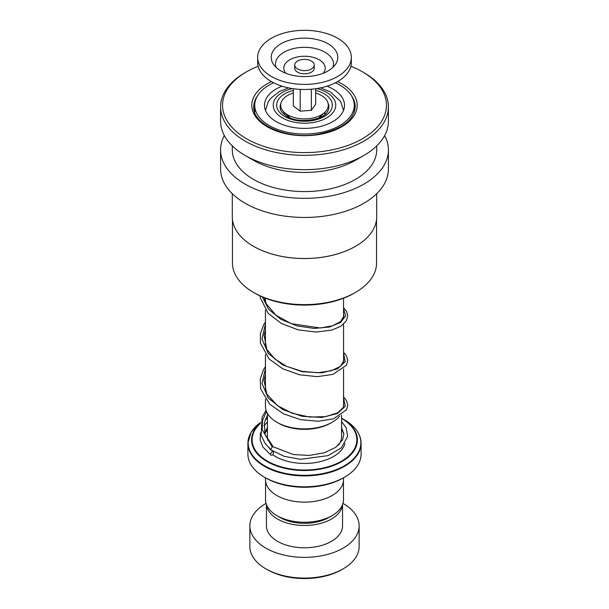 <?xml version="1.0" encoding="UTF-8"?>
<svg xmlns="http://www.w3.org/2000/svg" width="609" height="609" viewBox="0 0 609 609"><rect width="100%" height="100%" fill="white"/><g stroke="black" fill="none" stroke-linecap="round" stroke-linejoin="round"><path stroke-width="0.91" d="M343.453 481.034L343.453 499.753A38.953 22.487 180 0 1 332.042 515.656L328.784 517.536A34.348 19.831 180 0 1 280.216 517.536L276.958 515.656A38.953 22.487 180 0 1 265.547 499.753L265.547 481.034M332.042 515.656A38.953 22.487 180 0 1 276.958 515.656L280.216 517.536M284.197 114.583A20.493 11.83 180 0 1 284.007 113A20.493 11.83 180 0 1 284.053 112.208M284.373 112.505A20.493 11.83 0 0 0 284.06 113.86M288.506 117.255A16.588 9.577 180 0 1 288.049 115.969M332.126 422.265L330.74 423.057A37.111 21.429 180 0 1 278.26 423.065L276.874 422.265A39.067 22.556 0 0 0 332.126 422.265A39.067 22.556 0 0 0 339.586 416.236M343.552 406.941A39.067 22.556 0 0 0 343.567 406.317L343.567 368.841M260.317 423.148A52.922 30.549 180 0 0 267.077 461.569A52.922 30.549 180 0 0 341.923 461.569A52.922 30.549 180 0 0 341.923 418.36L341.58 418.162A52.922 30.549 180 0 1 341.923 418.36L344.359 419.768A56.363 32.543 0 0 1 344.359 465.786A56.363 32.543 0 0 1 264.641 465.786A56.363 32.543 0 0 1 260.439 422.486L251.144 432.192L247.909 443.23A56.591 32.673 180 0 1 250.497 433.456M344.519 477.22L343.141 478.019A54.643 31.546 180 0 1 265.859 478.019L264.481 477.22A56.591 32.673 0 0 0 344.519 477.22A56.591 32.673 0 0 0 361.091 454.116L361.091 443.23A56.591 32.673 180 0 1 326.158 473.414A56.591 32.673 180 0 1 264.481 466.334A56.591 32.673 180 0 1 247.909 443.23L247.909 454.116A56.591 32.673 0 0 0 264.481 477.22L265.859 478.019M343.529 477.791L343.529 479.61A39.029 22.533 180 0 1 319.436 500.431A39.029 22.533 180 0 1 276.905 495.543A39.029 22.533 180 0 1 265.471 479.61L265.471 477.791M265.433 399.184L265.433 406.317A39.067 22.556 0 0 0 276.874 422.265L278.26 423.057A37.111 21.429 180 0 1 278.26 423.057M324.947 112.208A20.493 11.83 180 0 1 324.993 113A20.493 11.83 180 0 1 324.803 114.583M320.951 115.969A16.588 9.577 180 0 1 320.494 117.255M324.94 113.86A20.493 11.83 0 0 0 324.627 112.505M343.141 568.844L341.756 569.643A52.694 30.42 180 0 1 267.244 569.643L265.859 568.844A54.643 31.546 0 0 0 343.141 568.844A54.643 31.546 0 0 0 359.143 546.539L359.143 525.818A54.643 31.546 0 0 0 343.141 503.514A54.643 31.546 0 0 0 342.936 503.399M266.498 504.701A38.055 21.97 0 0 0 277.59 519.051A38.055 21.97 0 0 0 318.111 524.029A38.055 21.97 0 0 0 342.502 504.701M266.445 504.556L266.445 525.818A38.055 21.97 0 0 0 277.59 541.355A38.055 21.97 0 0 0 319.063 546.121A38.055 21.97 0 0 0 342.555 525.818L342.555 504.556M266.064 503.399A54.643 31.546 0 0 0 249.857 525.818A54.643 31.546 0 0 0 265.859 548.13A54.643 31.546 0 0 0 325.412 554.966A54.643 31.546 0 0 0 359.143 525.818M249.857 525.818L249.857 546.539A54.643 31.546 0 0 0 265.859 568.844L267.244 569.643M376.552 219.552L376.552 263.027A72.052 41.595 180 0 1 355.45 292.434L354.065 293.233A70.096 40.468 180 0 1 322.663 303.708A70.096 40.468 180 0 1 254.935 293.233L253.55 292.434A72.052 41.595 180 0 1 232.448 263.027L232.448 219.552M355.45 292.434A72.052 41.595 180 0 1 323.166 303.198A72.052 41.595 180 0 1 253.55 292.434M355.504 246.325A72.052 41.595 180 0 1 355.45 246.356A72.052 41.595 180 0 1 323.166 257.12A72.052 41.595 180 0 1 253.55 246.356A72.052 41.595 180 0 1 253.496 246.325M376.674 193.731L376.705 216.812A72.205 41.686 180 0 1 355.557 246.295A72.205 41.686 180 0 1 323.204 257.082A72.205 41.686 180 0 1 253.443 246.295A72.205 41.686 180 0 1 232.295 216.812L232.295 193.7M376.659 197.529L376.674 194.104M384.652 135.548A83.913 48.446 180 0 1 388.413 149.89A83.913 48.446 180 0 1 326.241 196.684A83.913 48.446 180 0 1 220.587 149.89A83.913 48.446 180 0 1 224.348 135.548M388.413 149.89L388.413 169.013A83.913 48.446 180 0 1 326.241 215.807A83.913 48.446 180 0 1 220.587 169.013L220.587 149.89M350.875 66.259A81.964 47.319 180 0 1 362.454 71.816L363.839 72.616A83.913 48.446 180 0 1 388.413 106.872L388.413 121.214A83.913 48.446 180 0 1 363.839 155.47L355.557 160.251A72.205 41.686 180 0 1 323.204 171.038A72.205 41.686 180 0 1 253.443 160.251L245.161 155.47A83.913 48.446 180 0 1 220.587 121.214L220.587 106.872A83.913 48.446 180 0 1 245.161 72.616L246.546 71.816A81.964 47.319 180 0 1 258.125 66.259M376.705 145.894L376.705 149.89A72.205 41.686 180 0 1 323.204 190.153A72.205 41.686 180 0 1 232.295 149.89L232.295 145.894M363.839 155.47A83.913 48.446 180 0 1 326.241 168.008A83.913 48.446 180 0 1 245.161 155.47M388.413 106.872A83.913 48.446 180 0 1 326.241 153.666A83.913 48.446 180 0 1 220.587 106.872M362.454 71.816A81.964 47.319 180 0 1 325.731 150.979A81.964 47.319 180 0 1 233.521 128.941A81.964 47.319 180 0 1 246.546 71.816M282.02 86.181A40.004 23.096 0 0 0 264.496 105.288A40.004 23.096 0 0 0 264.991 108.927A40.004 23.096 0 0 0 307.659 128.316A40.004 23.096 0 0 0 344.504 105.288A40.004 23.096 0 0 0 344.009 101.65A40.004 23.096 0 0 0 326.98 86.181M273.586 82.771A49.763 28.73 0 0 0 254.737 105.288A49.763 28.73 0 0 0 255.354 109.81A49.763 28.73 0 0 0 308.428 133.927A49.763 28.73 0 0 0 354.263 105.288A49.763 28.73 0 0 0 353.646 100.767A49.763 28.73 0 0 0 335.414 82.771M341.58 421.504L346.209 427.822L347.64 436.417L341.223 447.935L328.068 455.631L300.465 459.3L284.228 456.331L270.761 449.823L272.215 446.877L273.372 446.93M272.071 455.129A1.949 1.21 123.8 0 0 273.411 453.545A1.949 1.21 123.8 0 0 273.197 451.947A1.949 1.21 123.8 0 0 272.071 451.939A1.949 1.21 123.8 0 0 270.731 453.53A1.949 1.21 123.8 0 0 270.936 455.121A1.949 1.21 123.8 0 0 272.071 455.129M300.77 70.21A9.759 5.633 0 0 0 314.259 65.011A9.759 5.633 0 0 0 308.23 59.804A9.759 5.633 0 0 0 294.741 65.011A9.759 5.633 0 0 0 300.77 70.21M294.741 65.011L294.741 68.193A9.759 5.633 0 0 0 300.77 73.4A9.759 5.633 0 0 0 314.259 68.193L314.259 65.011M257.66 57.36L257.66 62.461A46.84 27.04 0 0 0 286.595 87.445A46.84 27.04 0 0 0 351.34 62.461L351.34 57.36A46.84 27.04 0 0 0 322.405 32.376A46.84 27.04 0 0 0 257.66 57.36A46.84 27.04 0 0 0 286.595 82.344A46.84 27.04 0 0 0 351.34 57.36M317.228 39.6A33.282 19.214 0 0 0 281.152 43.658A33.282 19.214 0 0 0 273.54 64.417A33.282 19.214 0 0 0 291.772 75.12A33.282 19.214 0 0 0 335.46 64.417A33.282 19.214 0 0 0 317.228 39.6M293.332 88.716L293.332 106.012L300.191 111.173L311.359 110.32L315.668 104.306L315.668 88.716M311.359 110.32L311.359 89.211M300.191 111.173L300.191 89.386M315.668 93.025A23.812 13.748 180 0 1 324.787 112.353A23.812 13.748 180 0 1 307.614 118.785A23.812 13.748 180 0 1 284.213 112.353A23.812 13.748 180 0 1 293.332 93.025M328.084 103.279A24.39 14.083 180 0 1 327.178 112.064C322.899 120.316 297.968 123.817 286.755 116.342L281.822 112.064A24.39 14.083 180 0 1 280.916 103.279M315.668 90.429A27.854 16.085 180 0 1 324.194 93.794A27.854 16.085 180 0 1 324.194 116.532A27.854 16.085 180 0 1 284.806 116.532A27.854 16.085 180 0 1 293.332 90.429M341.58 415.003L341.58 436.592A37.08 21.406 180 0 1 338.49 445.149M292.251 88.556A31.257 18.049 0 0 0 282.393 117.925A31.257 18.049 0 0 0 326.607 117.925A31.257 18.049 0 0 0 326.607 92.401A31.257 18.049 0 0 0 316.749 88.556M268.173 440.886A37.08 21.406 180 0 1 267.42 436.592L267.42 413.42M344.96 443.535A40.978 23.66 180 0 1 317.114 462.292A40.978 23.66 180 0 1 275.519 456.506A40.978 23.66 180 0 1 272.672 454.687M264.808 433.897A40.978 23.66 180 0 1 267.42 429.703M358.503 433.456A56.591 32.673 180 0 1 361.091 443.23C360.832 434.042 355.253 426.224 344.359 419.768L341.923 418.36M260.233 423.62A52.366 30.237 0 0 0 267.473 461.158A52.366 30.237 0 0 0 341.504 461.173A52.366 30.237 0 0 0 341.58 418.429M341.58 429.703A40.978 23.66 180 0 1 343.735 432.946M267.42 418.429A52.366 30.237 0 0 0 265.265 419.753M265.41 419.373A52.922 30.549 180 0 1 267.077 418.36A52.922 30.549 180 0 1 267.42 418.162L265.433 419.312M351.439 95.742A50.737 29.293 180 0 1 355.237 106.872C354.073 120.354 341.611 129.504 317.852 134.323C286.626 140.001 252.141 124.015 253.763 106.872A50.737 29.293 180 0 1 257.561 95.742M337.584 81.598A52.694 30.42 180 0 1 356.052 111.569A52.694 30.42 180 0 1 318.149 134.658A52.694 30.42 180 0 1 257.531 119.067A52.694 30.42 180 0 1 271.416 81.598M272.215 446.877L262.213 429.695L262.532 420.416L266.483 411.501M343.567 398.088L345.288 406.241L337.432 413.519L321.818 417.447L302.049 416.305L282.698 409.583L268.234 398.02L261.999 383.495L265.433 368.574M343.567 353.471L345.288 361.624L337.432 368.902L321.818 372.83L302.049 371.696L282.698 364.966L268.234 353.403L261.999 338.886L265.433 323.965M343.567 308.854L345.646 315.797L340.675 322.389L329.484 327.025L313.962 328.418L296.735 325.845L280.703 319.238L268.584 309.22L262.418 296.986M332.963 67.317A29.019 16.755 0 0 0 315.591 48.591A29.019 16.755 0 0 0 286.101 51.118A29.019 16.755 0 0 0 276.037 67.317M323.28 73.225A20.706 11.952 0 0 0 312.417 57.147A20.706 11.952 0 0 0 289.557 59.926A20.706 11.952 0 0 0 285.72 73.225M343.567 298.22L343.567 317.67M343.567 324.224L343.567 362.286M343.529 110.366L340.644 101.467L330.504 92.012L320.54 87.863M288.46 87.863L279.508 91.449L270.693 98.3L268.363 101.452L265.471 110.366M265.433 298.22L265.433 301.866M265.433 309.951L265.433 346.483M265.433 354.567L265.433 391.092M354.263 105.288L354.263 112.368M254.737 105.288L254.737 112.368M273.312 446.854L264.923 434.293L264.375 422.76L267.42 415.3M343.567 403.501L343.415 407.299L337.63 412.849L325.518 416.663L309.418 417.036L292.32 413.29L277.354 405.579L266.772 393.962L264.009 380.214L265.433 374.687M343.567 358.884L343.849 360.543L340.507 366.313L331.357 370.759L317.761 372.731L301.965 371.315L286.489 366.306L274.621 358.8L266.75 349.307L264.085 335.041L265.433 330.07M343.567 314.267L343.849 315.98L340.659 321.575L332.461 325.807L320.273 328L291.132 323.63L275.907 315.249L266.278 303.769L264.237 297.748M273.235 446.808L293.371 454.527L309.09 455.441L324.003 452.883L335.818 447.303L342.562 439.865L343.849 434.187L341.58 427.533M267.42 427.663L264.534 432.908M265.821 444.235L273.197 451.947M267.42 421.953L263.903 425.843M260.507 432.786L260.172 439.957L262.959 447.067L270.936 455.121M270.761 449.823L264.74 442.796L261.109 435.146L262.106 417.135L266.064 410.352M343.567 396.939L346.59 400.692L347.754 405.335L346.567 409.743L333.435 418.832L318.187 421.238L300.58 419.639L283.497 413.815L269.718 404.209L260.644 388.862L260.226 379.11L263.507 369.648L265.433 366.595M343.567 352.322L346.521 355.945L347.754 360.597L346.513 365.233L332.765 374.421L317.304 376.644L299.628 374.817L282.637 368.772L269.094 358.96L260.401 343.103L260.37 333.618L263.826 324.468L265.433 321.978M343.567 307.712L346.452 311.207L347.747 315.652L346.445 320.73L340.926 326.211L331.935 330.048L316.178 332.034L298.357 329.911L281.442 323.524L268.211 313.407L260.264 297.694L260.035 295.905M318.789 117.994L324.787 112.353M290.211 117.994L284.213 112.353"/></g></svg>
